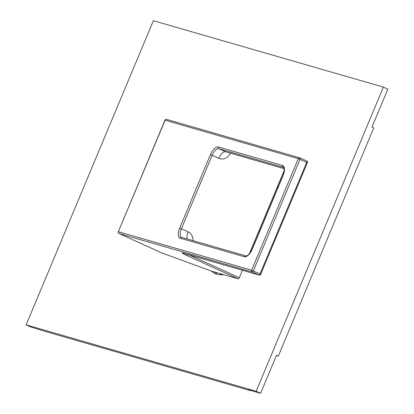 <?xml version="1.0" encoding="UTF-8"?>
<svg xmlns="http://www.w3.org/2000/svg" width="414" height="414" viewBox="0 0 414 414"><rect width="100%" height="100%" fill="white"/><g stroke="black" fill="none" stroke-linecap="round" stroke-linejoin="round"><path stroke-width="0.62" d="M166.764 119.455A1.377 1.221 106.1 0 0 166.614 119.403L299.783 157.848A1.377 1.221 106.1 0 0 298.287 158.66L306.707 162.386A1.377 0.626 -65.6 0 0 306.671 160.958L299.969 157.915A1.377 1.377 0 0 0 299.783 157.848L299.783 157.848A1.377 1.221 106.1 0 1 299.933 157.905A1.377 0.626 114.4 0 1 299.969 157.915A1.377 0.626 114.4 0 1 300.005 159.343L253.352 270.87A1.377 0.626 114.4 0 1 252.219 271.962L119.051 233.517L162.014 253.032L211.554 271.123L238.185 278.813L186.833 255.49A9.631 0.569 22.7 0 1 183.252 253.161L258.916 275.005A1.377 1.221 106.1 0 0 259.066 275.062L259.066 275.062A1.377 1.377 0 0 0 260.716 274.27L307.369 162.743A1.377 1.377 0 0 0 306.671 160.958A1.377 0.626 -65.6 0 0 306.629 160.942L300.005 157.936M242.444 270.264L239.323 277.722A1.377 0.626 114.4 0 1 238.185 278.813M249.363 253.725L284.19 170.459M164.963 120.195L165.119 120.215A1.377 1.221 106.1 0 1 166.614 119.403L166.614 119.403A1.377 1.377 0 0 0 164.963 120.195L118.311 231.721L165.119 120.215L298.287 158.66L251.634 270.192L118.466 231.742A1.377 1.221 -73.9 0 0 119.051 233.517A1.377 0.626 114.4 0 1 119.009 233.501A1.377 0.626 114.4 0 1 118.953 233.465M307.369 162.743L306.707 162.386L260.054 273.913A1.377 0.626 -65.6 0 1 258.916 275.005L252.219 271.962A1.377 1.221 -73.9 0 1 251.634 270.192L260.716 274.27M26.139 324.866L30.605 326.894L44.5 331.2L250.304 390.614L248.519 389.807L260.623 393.3L276.526 355.279L278.317 356.092L373.738 127.967L371.953 127.155L387.861 89.134L383.395 87.106L153.377 20.7L26.139 324.866L256.157 391.271L383.395 87.106M250.304 390.614L250.413 390.35M260.623 393.3L256.157 391.271M276.417 355.543L278.317 356.092M223.586 274.596A62.752 28.488 114.4 0 1 216.91 274.265A62.752 28.488 114.4 0 1 215.135 273.607A62.752 28.488 114.4 0 1 211.409 271.072M277.763 185.829A62.752 28.488 114.4 0 1 277.675 188.075M217.464 274.41A62.752 28.488 114.4 0 1 214.907 272.091M221.319 273.944A65.505 29.741 -65.6 0 0 221.697 274.792M230.324 153.133A9.631 8.565 -73.9 0 1 218.851 158.329L212.154 155.286A8.259 3.747 114.4 0 1 218.965 148.729L283.129 167.256A8.259 3.747 114.4 0 1 283.362 167.344C283.932 166.49 284.941 171.872 282.917 175.552L252.167 249.057C248.033 257.063 245.812 255.95 245.869 255.914L181.71 237.393A1.377 1.221 -73.9 0 1 181.855 237.445M239.323 277.722L188.81 254.776M181.674 237.382A8.259 3.747 114.4 0 1 181.622 237.362A8.259 3.747 114.4 0 1 181.404 228.792L188.106 231.835A9.631 8.565 -73.9 0 1 193.027 240.658M218.38 146.96L282.545 165.481A9.631 4.373 114.4 0 1 283.067 175.577L252.323 249.083A9.631 4.373 114.4 0 1 244.374 256.732L180.209 238.205A9.631 4.373 114.4 0 1 179.681 228.114L181.404 228.792L212.154 155.286L210.431 154.603A9.631 4.373 114.4 0 1 218.38 146.96A1.377 1.221 106.1 0 0 218.965 148.729L225.666 151.772A8.259 3.747 -65.6 0 0 218.851 158.329M179.681 228.114L210.431 154.603M225.966 151.86A1.377 1.221 -73.9 0 1 225.666 151.772L284.087 168.638M283.492 167.422L283.129 167.256A1.377 1.221 106.1 0 1 282.545 165.481M244.374 256.732A1.377 1.221 -73.9 0 1 245.869 255.914M180.209 238.205A1.377 1.221 -73.9 0 1 181.71 237.393L181.622 237.362M187.175 238.971A8.259 3.747 114.4 0 1 188.106 231.835M186.833 255.49A1.377 0.626 -65.6 0 0 187.909 254.517M183.252 253.161A1.377 1.221 106.1 0 0 183.557 253.249M118.311 231.721A1.377 1.377 0 0 0 119.009 233.501L161.941 253.001M225.671 151.778L284.087 168.653M182.895 253.063L259.066 275.062M221.185 274.808L220.093 273.592"/></g></svg>
